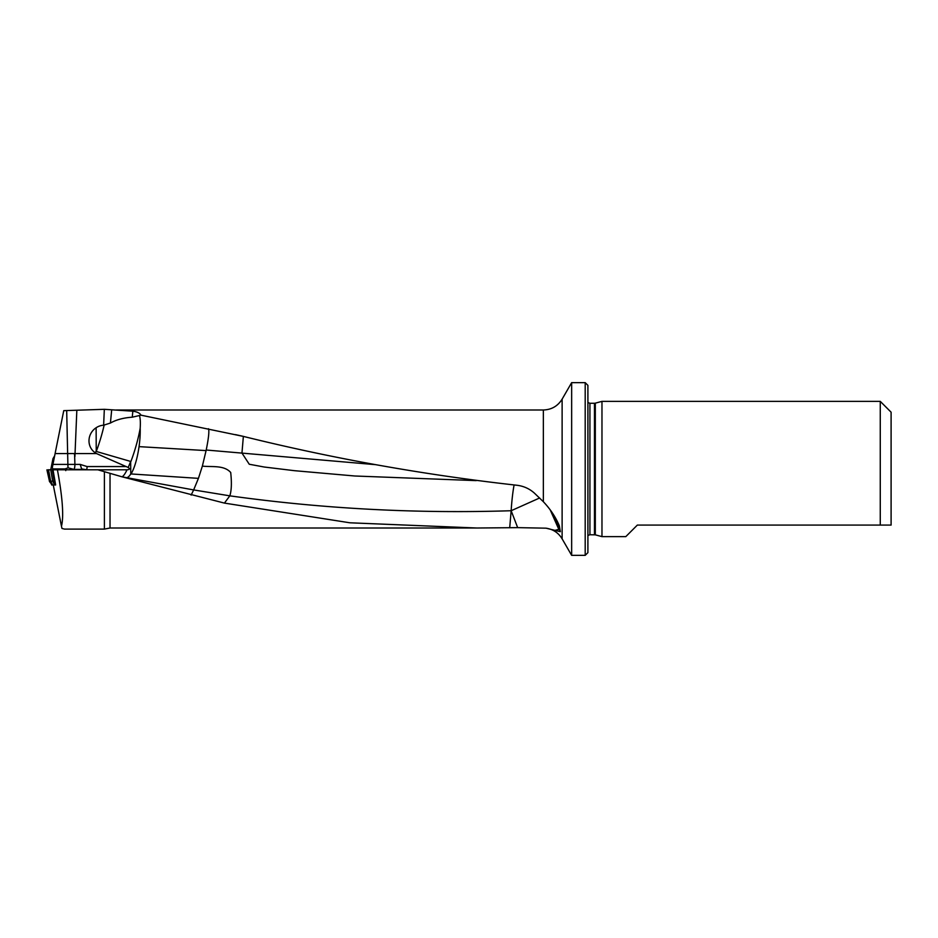<?xml version="1.0" encoding="UTF-8"?>
<svg xmlns="http://www.w3.org/2000/svg" width="938" height="938" viewBox="0 0 938 938"><rect width="100%" height="100%" fill="white"/><g stroke="black" fill="none" stroke-linecap="round" stroke-linejoin="round"><path stroke-width="1.41" d="M74.571 453.546L55.096 453.57L63.749 410.656L104.399 409.32L132.844 411.184C137.136 411.77 139.844 413.095 140.993 415.171L243.364 436.405C333.4 458.67 424.68 474.968 517.178 485.286C523.908 486.177 529.7 488.839 534.566 493.282L543.36 501.724L543.36 409.988C551.544 409.718 557.793 406.107 562.12 399.154L571.652 382.645L571.652 555.355L585.195 555.355L585.195 382.645L587.903 385.354L587.903 552.646L585.195 555.355M55.096 453.57L52.305 467.64L53.091 469.809M110.027 473.338L110.027 528.012L104.399 529.102L64.523 529.102L61.978 528.457L61.474 526.265C63.913 516.369 62.565 497.55 57.417 469.809L97.892 469.809L121.577 476.692L97.892 469.809L126.243 469.809L53.02 469.809L55.635 484.969L54.627 484.969L55.635 484.969M104.399 529.102L104.399 471.697M75.403 469.809L68.099 467.839L65.085 468.918L52.692 468.93M539.608 497.996L511.151 510.729A32.49 3.459 93.9 0 1 514.094 484.981M191.129 495.1L193.65 489.929L122.022 476.821L224.428 503.096L349.897 522.794L476.844 528.012L517.67 527.637L511.151 510.729L509.709 527.766M122.022 476.821L121.577 476.692A32.49 32.49 0 0 0 126.102 477.665A32.49 8.219 -82 0 0 130.769 473.936L198.434 478.357L202.362 466.116C211.718 467.218 223.865 464.849 230.701 472.471C231.815 482.789 231.522 490.574 229.822 495.839L224.428 503.096M559.775 530.345A32.021 29.653 -3.8 0 0 559.576 529.864L558.169 526.687A32.49 1.501 155.7 0 0 558.638 526.37A32.49 1.501 155.7 0 0 559.306 525.714L560.349 531.682L546.033 528.176L517.67 527.637M511.151 510.729C416.753 513.766 322.977 508.806 229.822 495.839L193.65 489.929L198.434 478.357M542.187 409.988L116.406 409.988M594.469 534.742L594.469 403.258L595.313 403.152L595.313 534.848L589.932 534.742L589.932 403.258L587.903 402.543M587.903 535.457L589.932 534.742M601.973 536.63L601.973 401.37L880.266 401.37L880.266 525.081L891.1 525.081L637.348 525.081L625.798 536.63L601.973 536.63L595.313 534.848M595.313 403.152L601.973 401.37M880.266 401.37L891.1 412.192L891.1 525.081M571.652 382.645L585.195 382.645M543.36 501.724C550.348 509.111 555.659 517.108 559.306 525.714L558.966 524.928M126.243 469.809L127.076 469.786C129.761 469.575 130.124 468.801 128.166 467.464L96.508 453.57L74.571 453.57L74.911 464.392L80.176 464.392L81.618 468.894L80.351 469.809M96.508 453.57L95.418 452.878A15.067 14.328 122.2 0 1 96.122 427.751A15.196 14.457 122.2 0 1 103.626 425.207L110.414 423.038C116.324 419.72 123.605 417.773 132.258 417.199L140.993 415.171M80.176 464.404L87.093 466.561L126.349 466.561M74.29 453.57L74.911 456.572L76.822 410.656M75.45 469.41L80.422 469.41M81.618 468.894L86.73 469.809M476.199 480.619L354.857 476L294.368 470.677L264.199 467.018L249.262 464.251L241.957 453.042L243.364 436.405M208.482 428.725C209.362 431.093 208.599 438.198 206.219 450.017L202.362 466.116M559.564 529.759L550.923 510.811M554.276 530.591A32.49 2.626 155.6 0 1 558.907 529.548A32.49 2.626 155.6 0 1 559.505 529.689M139.516 415.874C140.325 418.442 140.548 422.546 140.184 428.185A32.49 8.219 -82 0 1 139.047 446.64A32.49 8.219 -82 0 1 130.91 474.159M104.13 425.172A32.49 5.053 -73.8 0 1 96.239 451.448L130.652 461.437L130.769 473.936M96.122 427.751L96.239 451.448M130.769 461.824A32.49 5.053 106.2 0 0 140.184 428.185M126.442 471.028A32.49 0.915 -101.2 0 0 126.161 469.809M206.219 450.017L375.141 464.627M96.122 451.061A32.49 5.053 -73.8 0 1 95.418 452.878M128.166 467.464A32.49 5.053 106.2 0 0 130.652 461.437M126.102 477.665A32.49 32.49 0 0 1 121.577 476.692A32.49 5.053 106.2 0 0 127.076 469.786M65.085 468.918L65.766 470.63M53.267 484.969L61.474 526.265M54.979 481.182L50.617 481.182L52.68 484.969L51.825 484.969M53.02 469.809L52.258 469.809L54.205 481.182M52.669 481.182L50.734 469.809L48.565 469.809L50.64 481.182M49.362 481.229L49.937 480.784L47.932 469.809L50.019 481.182L49.409 481.194L52.223 484.969M47.932 469.809L48.565 469.809M50.734 469.809L52.985 458.612L50.734 469.809L52.258 469.809M66.188 469.809L68.662 469.809M51.789 485.063L50.019 481.182M52.704 481.194L54.627 484.969L52.68 484.969M46.912 469.868L49.362 480.784M49.386 481.3L50.441 482.8M52.997 458.588L54.662 455.798L52.985 458.6L54.158 458.354M52.985 464.392L67.888 464.392A5.417 0.903 -90 0 0 68.099 467.839M66.692 410.774L67.888 464.392L74.911 464.392A5.417 1.442 90 0 1 74.254 468.93M545.881 528.164C552.974 529.161 558.391 532.725 562.12 538.846L562.12 399.154M103.626 425.207L104.329 409.32M111.669 410.082L110.414 423.038M132.258 417.199L132.844 411.184M86.378 469.762A3.248 0.868 90 0 0 87.093 466.561M558.907 529.548L550.149 509.744M206.09 450.592L139.047 446.64M558.638 526.37L553.561 514.774M54.064 481.194L55.459 483.949M53.056 458.541L50.781 469.809M110.027 528.012L476.844 528.012M541.343 409.988L543.36 409.988M594.469 403.258L589.932 403.258M562.12 538.846L571.652 555.355M243.411 436.393L235.52 434.634"/></g></svg>
